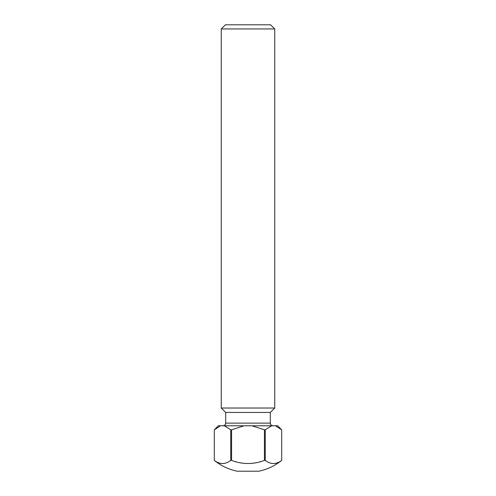 <?xml version="1.0" encoding="UTF-8"?>
<svg xmlns="http://www.w3.org/2000/svg" width="496" height="496" viewBox="0 0 496 496"><rect width="100%" height="100%" fill="white"/><g stroke="black" fill="none" stroke-linecap="round" stroke-linejoin="round"><path stroke-width="0.74" d="M217.353 427.304L214.322 429.809L214.315 460.381A53.469 53.469 0 0 0 237.088 471.2L258.912 471.2A53.469 53.469 0 0 0 281.685 460.381L281.678 429.809L281.685 460.381M221.266 28.942L225.413 24.8L270.587 24.8L274.734 28.942L221.266 28.942L221.266 408.022L274.734 408.022L270.32 412.43L225.68 412.43L221.266 408.022M265.255 460.381L264.43 460.381L264.43 429.809L265.255 429.809L265.255 460.381A44.652 22.326 90 0 0 281.678 460.381M231.57 460.381L230.745 460.381L230.745 429.809L231.57 429.809L231.57 460.381A44.652 44.652 0 0 0 264.43 460.381M214.322 460.381A44.652 22.326 -90 0 0 230.745 460.381M220.546 425.797L214.315 429.809L218.327 425.797L277.673 425.797L281.685 429.809M231.57 429.809L244.026 425.797M224.521 425.797L230.745 429.809M251.974 425.797L264.43 429.809M265.255 429.809L271.479 425.797M275.454 425.797L281.678 429.809M225.68 412.43L225.68 423.125L270.32 423.125C270.835 423.919 269.34 424.526 272.998 425.797M225.68 423.125C225.165 423.919 226.66 424.526 223.002 425.797M270.32 412.43L270.32 423.125M274.734 28.942L274.734 408.022M214.315 429.809L214.315 460.381"/></g></svg>
